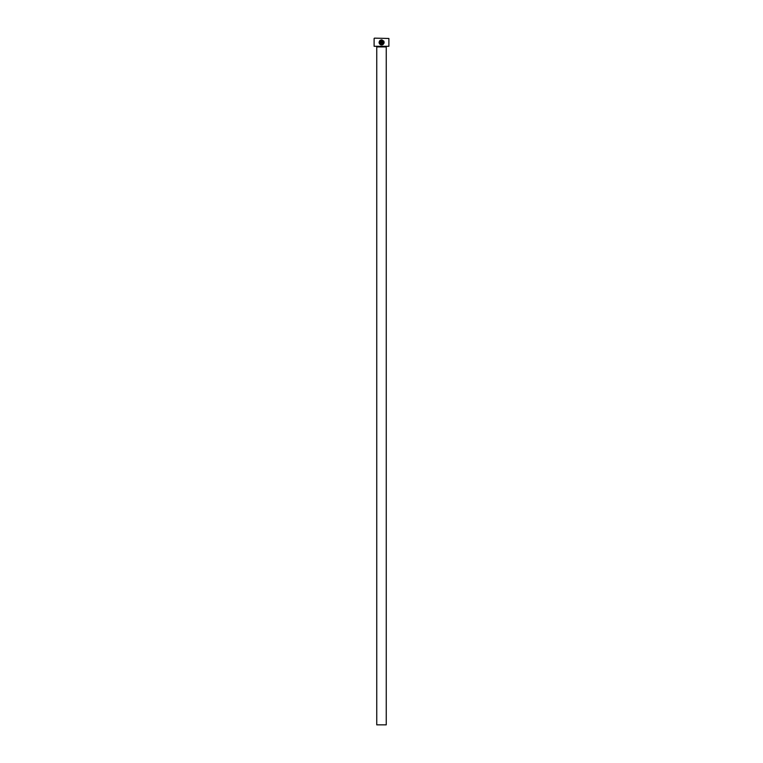 <?xml version="1.0" encoding="UTF-8"?>
<svg xmlns="http://www.w3.org/2000/svg" width="763" height="763" viewBox="0 0 763 763"><rect width="100%" height="100%" fill="white"/><g stroke="black" fill="none" stroke-linecap="round" stroke-linejoin="round"><path stroke-width="1.14" d="M379.621 42.766L380.012 41.164C379.201 42.909 379.736 43.996 381.614 44.435L381.052 44.359M381.614 44.435C383.961 43.539 384.218 42.232 382.377 40.525L382.377 43.415L381.862 43.415L381.862 39.876C384.895 41.717 384.81 43.405 381.614 44.941L382.492 44.779M382.568 44.75L383.36 44.244M384.008 43.243L384.142 42.547M384.008 41.574L383.675 40.925M380.594 42.909L380.851 40.525L380.012 40.439L381.357 39.876L381.357 42.661L380.594 43.415L381.357 42.661M388.892 46.285L374.108 46.285L388.892 46.285L388.892 38.465L374.423 38.15L388.892 38.465M386.25 724.85L376.75 724.85L376.75 46.915L386.25 46.915L386.25 724.85M380.928 44.845L381.614 44.941C379.24 44.378 378.582 42.995 379.65 40.801L380.012 41.164M380.594 43.415L379.84 42.661L380.346 42.661M374.108 46.285L374.108 38.465M380.365 40.801L380.851 40.525M381.357 39.876L380.012 40.439M379.097 42.108L379.106 42.814M379.316 43.481L379.707 44.082M379.716 44.092L380.594 44.721M382.959 40.887L383.14 43.749"/></g></svg>
